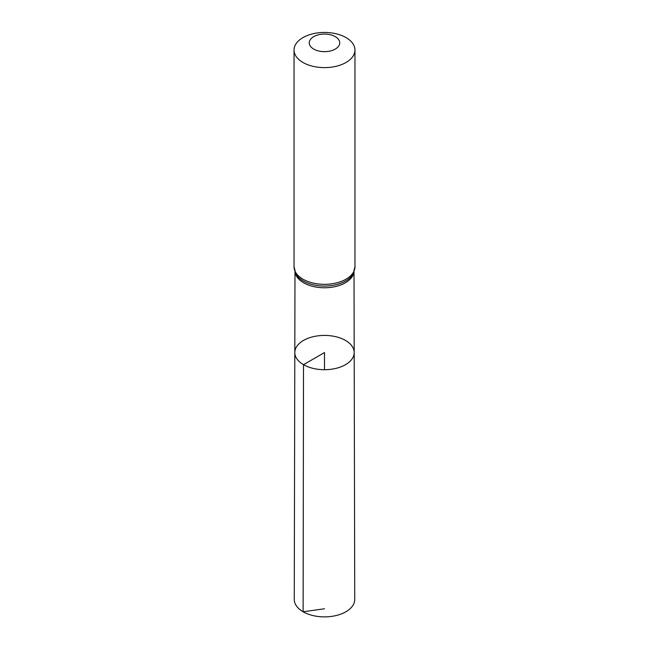 <?xml version="1.0" encoding="UTF-8"?>
<svg xmlns="http://www.w3.org/2000/svg" width="649" height="649" viewBox="0 0 649 649"><rect width="100%" height="100%" fill="white"/><g stroke="black" fill="none" stroke-linecap="round" stroke-linejoin="round"><path stroke-width="0.97" d="M303.505 364.681A29.692 17.142 0 0 0 335.882 368.397A29.692 17.142 0 0 0 354.192 352.537A29.692 17.142 0 0 0 324.5 335.419A29.692 17.142 0 0 0 294.808 352.537A29.692 17.142 0 0 0 303.505 364.681A29.692 17.142 0 0 0 335.882 368.397A29.692 17.142 0 0 0 354.192 352.537L354.735 599.408A30.235 17.458 0 0 1 336.093 615.552A30.235 17.458 0 0 1 303.115 611.772A30.235 17.458 0 0 1 294.265 599.408L294.808 352.537A29.692 17.142 0 0 0 303.505 364.681M313.727 49.081A15.235 8.794 180 0 1 320.557 34.365A15.235 8.794 180 0 1 339.216 45.138A15.235 8.794 180 0 1 313.727 49.081M302.953 62.474A30.462 17.588 180 0 1 294.038 50.038A30.462 17.588 180 0 1 324.5 32.45A30.462 17.588 180 0 1 354.962 50.038A30.462 17.588 180 0 1 336.158 66.287A30.462 17.588 180 0 1 302.953 62.474M324.5 369.703L324.5 352.561L303.505 364.681L303.115 611.772L324.5 608.786M353.9 272.239A29.513 17.036 180 0 1 334.576 286.744A29.513 17.036 180 0 1 303.635 282.777A29.513 17.036 180 0 1 295.1 272.239M302.953 279.175A30.462 17.588 180 0 1 294.038 266.739L295.774 273.708A29.992 17.312 180 0 0 303.294 280.976A29.992 17.312 180 0 0 353.226 273.708L354.962 266.739A30.462 17.588 180 0 1 336.158 282.988A30.462 17.588 180 0 1 302.953 279.175M294.987 271.931L294.808 352.537M354.013 271.931L354.192 352.537M294.038 50.038L294.038 266.739M354.962 50.038L354.962 266.739"/></g></svg>
